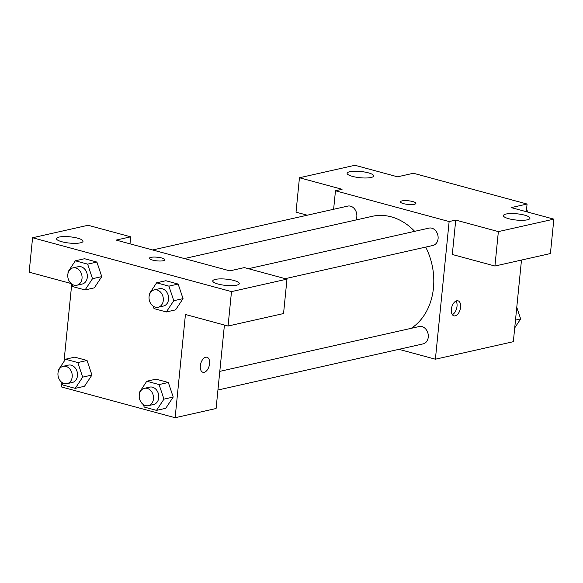 <?xml version="1.0" encoding="UTF-8"?>
<svg xmlns="http://www.w3.org/2000/svg" width="583" height="583" viewBox="0 0 583 583"><rect width="100%" height="100%" fill="white"/><g stroke="black" fill="none" stroke-linecap="round" stroke-linejoin="round"><path stroke-width="0.87" d="M307.256 215.207L296.018 212.161L299.451 177.749L354.938 165.273L397.562 176.817L413.413 173.253L527.076 204.035L526.318 211.68M521.486 260.054L513.339 341.689L435.392 359.208L398.903 349.326M333.622 209.275L335.473 190.779L342.075 189.293L299.451 177.749M371.05 177.494A13.343 3.141 5.7 0 0 373.674 175.935A13.343 3.141 5.7 0 0 360.709 171.489A13.343 3.141 5.7 0 0 347.118 173.282A13.343 3.141 5.7 0 0 356.075 177.181A13.343 3.141 5.7 0 0 371.05 177.494M456.722 300.799A7.783 4.373 -74.8 0 1 458.005 300.813A7.783 4.373 -74.8 0 1 460.191 309.471A7.783 4.373 -74.8 0 1 453.938 315.84A7.783 4.373 -74.8 0 1 451.504 308.276A7.783 4.373 -74.8 0 1 456.722 300.799M527.076 204.035L511.225 207.599L553.85 219.142L550.418 253.554L494.931 266.03L452.306 254.487L455.738 220.075L449.136 221.555L435.392 359.208M452.335 314.645A7.783 4.373 105.2 0 0 456.613 308.502A7.783 4.373 105.2 0 0 456.023 301.039M527.338 219.82A13.343 3.141 5.7 0 0 529.962 218.261A13.343 3.141 5.7 0 0 516.997 213.808A13.343 3.141 5.7 0 0 503.406 215.608A13.343 3.141 5.7 0 0 512.362 219.507A13.343 3.141 5.7 0 0 527.338 219.82M494.931 266.03L498.363 231.611L455.738 220.075M553.85 219.142L498.363 231.611M403.531 203.642A7.783 1.829 -174.3 0 1 400.412 201.827A7.783 1.829 -174.3 0 1 408.333 200.778A7.783 1.829 -174.3 0 1 415.898 203.372A7.783 1.829 -174.3 0 1 411.554 204.575A7.783 1.829 -174.3 0 1 403.531 203.642M335.473 190.779L449.136 221.555M415.898 203.38A7.783 1.829 5.7 0 0 408.333 200.785A7.783 1.829 5.7 0 0 400.412 201.835M217.933 390.02L423.105 343.89A8.898 7.054 -102.7 0 0 428.039 333.658A8.898 7.054 -102.7 0 0 419.206 326.531L219.798 371.364M355.863 220.01A8.898 7.054 -102.7 0 0 356.811 216.701A8.898 7.054 -102.7 0 0 347.76 206.098L152.651 249.969M285.247 278.667L432.929 245.465A8.898 7.054 -102.7 0 0 438.081 238.709A8.898 7.054 -102.7 0 0 429.03 228.106L248.453 268.705M411.219 328.324A60.136 47.704 -102.7 0 0 433.453 288.002A60.136 47.704 -102.7 0 0 425.707 247.09M414.666 231.334A60.136 47.704 -102.7 0 0 372.238 216.322L184.388 258.56M229.826 270.862L116.163 240.087L130.694 236.815L88.069 225.271L32.582 237.747L231.495 291.617L286.982 279.14L244.357 267.597L229.826 270.862M224.419 325.044L216.089 408.515L175.133 417.727L61.47 386.944L61.915 382.455M163.357 260.725A7.783 1.829 -174.3 0 1 154.619 260.543A7.783 1.829 -174.3 0 1 149.394 258.269A7.783 1.829 -174.3 0 1 157.323 257.22A7.783 1.829 -174.3 0 1 164.887 259.814A7.783 1.829 -174.3 0 1 163.357 260.725M80.403 242.841A13.343 3.141 -174.3 0 1 65.427 242.528A13.343 3.141 -174.3 0 1 56.471 238.629A13.343 3.141 -174.3 0 1 70.062 236.836A13.343 3.141 -174.3 0 1 83.026 241.282A13.343 3.141 -174.3 0 1 80.403 242.841M236.698 285.167A13.343 3.141 -174.3 0 1 221.715 284.854A13.343 3.141 -174.3 0 1 212.759 280.955A13.343 3.141 -174.3 0 1 226.35 279.155A13.343 3.141 -174.3 0 1 239.314 283.608A13.343 3.141 -174.3 0 1 236.698 285.167M164.887 259.814A7.783 1.829 5.7 0 0 157.323 257.227A7.783 1.829 5.7 0 0 149.394 258.269M286.982 279.14L283.549 313.552L228.062 326.028L185.438 314.485L175.133 417.727M228.062 326.028L231.495 291.617M32.582 237.747L29.15 272.166L71.111 283.527M129.994 243.832L130.694 236.815M68.16 272.837L67.898 272.042L75.338 260.805L84.586 258.721L96.887 262.059L101.77 276.619L94.315 287.864L85.067 289.948L72.758 286.61L71.949 284.183M58.336 371.262L58.074 370.467L65.515 359.223L74.762 357.146L87.064 360.476L91.946 375.044L84.491 386.289L75.243 388.365L62.935 385.035L62.126 382.601M139.607 393.27L139.344 392.476L146.785 381.231L156.033 379.154L168.334 382.484L173.217 397.052M149.43 294.845L149.168 294.051L156.608 282.813L165.856 280.729L178.158 284.067L183.04 298.627L175.585 309.872L166.337 311.956L154.029 308.618L153.22 306.192M64.006 361.496L71.738 284.038M205.712 357.233A7.783 4.373 -74.8 0 1 206.994 357.255A7.783 4.373 -74.8 0 1 209.18 365.905A7.783 4.373 -74.8 0 1 202.92 372.275A7.783 4.373 -74.8 0 1 200.486 364.71A7.783 4.373 -74.8 0 1 205.712 357.233M202.92 372.275A7.783 4.373 105.2 0 0 209.173 365.905A7.783 4.373 105.2 0 0 206.987 357.248M146.785 381.231L159.086 384.569L163.954 399.136L156.514 410.374L144.205 407.043L143.396 404.609M148.315 405.673L153.599 404.485A8.898 7.054 -102.7 0 0 158.751 397.73A8.898 7.054 -102.7 0 0 149.693 387.127L144.409 388.314A8.898 7.054 -102.7 0 0 139.475 398.539A8.898 7.054 -102.7 0 0 148.315 405.673A8.898 7.054 -102.7 0 0 153.467 398.918A8.898 7.054 -102.7 0 0 144.409 388.314M156.033 379.154L168.334 382.484L173.202 397.059L165.761 408.297L156.514 410.374M159.086 384.569L168.334 382.484M163.954 399.136L173.202 397.059M65.515 359.223L77.816 362.56L82.684 377.128L75.243 388.365M67.045 383.665L72.328 382.477A8.898 7.054 -102.7 0 0 77.481 375.722A8.898 7.054 -102.7 0 0 68.422 365.118L63.139 366.306A8.898 7.054 -102.7 0 0 58.205 376.531A8.898 7.054 -102.7 0 0 67.045 383.665A8.898 7.054 -102.7 0 0 72.197 376.91A8.898 7.054 -102.7 0 0 63.139 366.306M74.762 357.146L87.064 360.476L91.932 375.051L82.684 377.128M77.816 362.56L87.064 360.476M156.608 282.813L168.91 286.144L173.778 300.711L166.337 311.956M158.139 307.248L163.422 306.06A8.898 7.054 -102.7 0 0 168.574 299.305A8.898 7.054 -102.7 0 0 159.516 288.702L154.233 289.889A8.898 7.054 -102.7 0 0 149.299 300.121A8.898 7.054 -102.7 0 0 158.139 307.248A8.898 7.054 -102.7 0 0 163.291 300.493A8.898 7.054 -102.7 0 0 154.233 289.889M165.856 280.729L178.158 284.067L183.026 298.634L173.778 300.711M168.91 286.144L178.158 284.067M75.338 260.805L87.639 264.135L92.508 278.703L85.067 289.948M76.869 285.24L82.152 284.052A8.898 7.054 -102.7 0 0 87.304 277.297A8.898 7.054 -102.7 0 0 78.246 266.693L72.962 267.881A8.898 7.054 -102.7 0 0 68.029 278.113A8.898 7.054 -102.7 0 0 76.869 285.24A8.898 7.054 -102.7 0 0 82.021 278.485A8.898 7.054 -102.7 0 0 72.962 267.881M84.586 258.721L96.887 262.059L101.755 276.626L92.508 278.703M87.639 264.135L96.887 262.059M516.771 307.307L520.655 318.937L514.716 327.908M515.496 320.096L520.655 318.937M526.595 208.889L527.651 212.044"/></g></svg>
